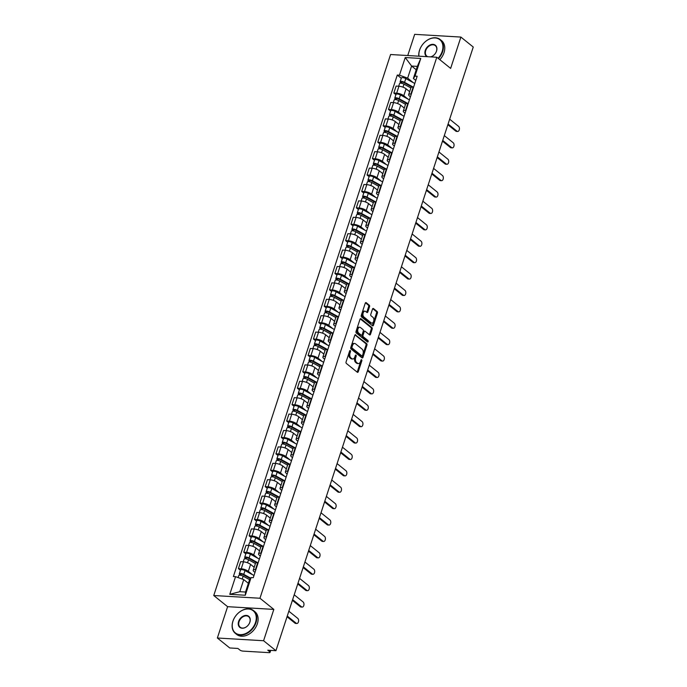 <?xml version="1.0" encoding="UTF-8"?>
<svg xmlns="http://www.w3.org/2000/svg" width="687" height="687" viewBox="0 0 687 687"><rect width="100%" height="100%" fill="white"/><g stroke="black" fill="none" stroke-linecap="round" stroke-linejoin="round"><path stroke-width="1.03" d="M350.318 350.559A0.799 0.489 93.4 0 0 349.657 350.937L346.076 361.903A1.142 0.696 93.4 0 0 346.342 363.423L357.326 372.26A1.142 0.696 93.4 0 0 357.592 372.371A1.142 0.696 93.4 0 0 358.27 371.719L361.851 360.761A0.799 0.489 93.4 0 0 361.001 360.065L360.538 361.491A3.658 2.224 93.4 0 1 358.365 363.569A3.658 2.224 93.4 0 1 357.506 363.217L356.587 362.478A3.658 2.224 93.4 0 1 355.72 357.609L356.184 356.192A0.799 0.489 93.4 0 0 355.325 355.505L354.861 356.922A3.658 2.224 93.4 0 1 352.697 359A3.658 2.224 93.4 0 1 351.83 358.648L350.92 357.918A3.658 2.224 93.4 0 1 350.044 353.041L350.507 351.624A0.799 0.489 93.4 0 0 350.318 350.559M369.546 306.694A1.142 0.696 93.4 0 0 369.271 305.174L366.197 302.692A1.142 0.696 93.4 0 0 365.922 302.581A1.142 0.696 93.4 0 0 365.244 303.233L361.268 315.41A1.142 0.696 93.4 0 0 361.542 316.93L372.517 325.775A1.142 0.696 93.4 0 0 372.783 325.887A1.142 0.696 93.4 0 0 373.462 325.234L377.446 313.057A1.142 0.696 93.4 0 0 377.172 311.537L373.453 308.54A1.142 0.696 93.4 0 0 373.178 308.429A1.142 0.696 93.4 0 0 372.509 309.081L370.8 314.294A1.142 0.696 93.4 0 0 371.074 315.814L372.921 317.3A3.057 1.855 93.4 0 1 373.797 320.786A3.057 1.855 93.4 0 1 371.839 323.113A3.057 1.855 93.4 0 1 371.117 322.821L363.887 316.999A3.057 1.855 93.4 0 1 363.011 313.512A3.057 1.855 93.4 0 1 364.969 311.185A3.057 1.855 93.4 0 1 365.69 311.477L366.892 312.448A1.142 0.696 93.4 0 0 367.167 312.559A1.142 0.696 93.4 0 0 367.846 311.907L369.546 306.694L368.618 306.642A1.142 0.696 93.4 0 0 368.352 305.122L365.475 302.804M273.821 609.403L227.603 606.681L217.367 638.008L263.585 640.731L273.821 609.403L259.961 598.248L436.795 57.244L450.646 68.399L460.891 37.072L473.249 47.034L275.942 650.692L267.767 650.211L269.69 651.757L270.154 650.349M263.585 640.731L275.942 650.692M355.703 334.784A1.142 0.696 93.4 0 0 355.437 334.672A1.142 0.696 93.4 0 0 354.758 335.325L350.774 347.502A1.142 0.696 93.4 0 0 351.048 349.03L362.032 357.867A1.142 0.696 93.4 0 0 362.298 357.979A1.142 0.696 93.4 0 0 362.976 357.326L366.952 345.149A1.142 0.696 93.4 0 0 366.686 343.629L355.153 334.758M356.021 331.46L360.005 319.283A1.142 0.696 93.4 0 1 360.675 318.631A1.142 0.696 93.4 0 1 360.95 318.742L371.925 327.579A1.142 0.696 93.4 0 1 372.199 329.099L370.499 334.311A1.142 0.696 93.4 0 1 369.821 334.964A1.142 0.696 93.4 0 1 369.546 334.852L365.098 331.271A1.142 0.696 93.4 0 0 364.831 331.16A1.142 0.696 93.4 0 0 364.153 331.812L363.019 335.265A1.142 0.696 93.4 0 0 363.294 336.793L367.931 340.52A0.799 0.489 93.4 0 1 367.459 341.971L356.295 332.98A1.142 0.696 93.4 0 1 356.021 331.46M217.367 638.008L229.733 647.961L237.908 648.451L239.832 649.996A2.327 0.739 -161.9 0 0 242.923 651.104L269.089 652.65A2.327 0.739 -161.9 0 0 270.06 652.375A2.327 0.739 -161.9 0 0 269.69 651.757M227.603 606.681L213.751 595.526L390.577 54.522L436.795 57.244M460.891 37.072L414.673 34.35L407.743 55.535M254.98 572.426L254.061 571.678A5.359 1.692 18.1 0 1 253.211 570.262A5.359 1.692 18.1 0 1 255.452 569.626L255.882 569.652M254.181 567.29L250.592 564.405A5.359 1.692 -161.9 0 0 243.49 561.854L241.214 568.793A5.359 1.692 18.1 0 1 248.325 571.344L252.464 574.667M241.214 568.793L238.398 568.621L240.459 570.279M258.149 562.713L257.719 562.687A5.359 1.692 -161.9 0 0 255.487 563.323L253.211 570.262M243.49 561.854L240.665 561.683L238.398 568.621M260.339 556.023L259.42 555.276A5.359 1.692 18.1 0 1 258.578 553.868A5.359 1.692 18.1 0 1 260.811 553.233L261.249 553.25M245.817 553.885L243.756 552.219L246.581 552.391A5.359 1.692 18.1 0 1 253.692 554.941L257.823 558.273M263.516 546.311L263.078 546.294A5.359 1.692 -161.9 0 0 260.845 546.929L258.578 553.868M259.549 550.897L255.959 548.003A5.359 1.692 -161.9 0 0 248.849 545.452L246.023 545.28L243.756 552.219M265.697 539.621L264.778 538.883A5.359 1.692 18.1 0 1 263.937 537.466A5.359 1.692 18.1 0 1 266.17 536.83L266.608 536.856M251.176 537.483L249.123 535.826L251.94 535.989A5.359 1.692 18.1 0 1 259.051 538.539L263.181 541.871M268.875 529.917L268.445 529.892A5.359 1.692 -161.9 0 0 266.204 530.527L263.937 537.466M264.907 534.495L261.318 531.601A5.359 1.692 -161.9 0 0 254.207 529.05L251.39 528.887L249.123 535.826M271.064 523.219L270.137 522.481A5.359 1.692 18.1 0 1 269.295 521.064A5.359 1.692 18.1 0 1 271.537 520.428L271.966 520.454M256.543 521.081L254.482 519.424L257.299 519.587A5.359 1.692 18.1 0 1 264.409 522.137L268.54 525.469M274.233 513.515L273.804 513.49A5.359 1.692 -161.9 0 0 271.563 514.125L269.295 521.064M270.266 518.092L266.676 515.198A5.359 1.692 -161.9 0 0 259.566 512.648L256.749 512.485L254.482 519.424M276.423 506.817L275.504 506.079A5.359 1.692 18.1 0 1 274.654 504.662A5.359 1.692 18.1 0 1 276.895 504.026L277.325 504.052M261.902 504.679L259.841 503.021L262.657 503.185A5.359 1.692 18.1 0 1 269.768 505.744L273.907 509.067M279.592 497.113L279.162 497.087A5.359 1.692 -161.9 0 0 276.921 497.723L274.654 504.662M275.624 501.69L272.035 498.805A5.359 1.692 -161.9 0 0 264.924 496.246L262.108 496.083L259.841 503.021M281.782 490.424L280.863 489.676A5.359 1.692 18.1 0 1 280.021 488.259A5.359 1.692 18.1 0 1 282.254 487.624L282.683 487.65M267.26 488.277L265.199 486.619L268.024 486.791A5.359 1.692 18.1 0 1 275.126 489.342L279.265 492.665M284.959 480.711L284.521 480.685A5.359 1.692 -161.9 0 0 282.288 481.321L280.021 488.259M280.992 485.288L277.402 482.403A5.359 1.692 -161.9 0 0 270.292 479.852L267.466 479.681L265.199 486.619M287.14 474.021L286.221 473.274A5.359 1.692 18.1 0 1 285.38 471.866A5.359 1.692 18.1 0 1 287.613 471.23L288.051 471.256M272.619 471.883L270.558 470.217L273.383 470.389A5.359 1.692 18.1 0 1 280.494 472.939L284.624 476.271M290.318 464.318L289.88 464.292A5.359 1.692 -161.9 0 0 287.647 464.927L285.38 471.866M286.35 468.895L282.761 466.001A5.359 1.692 -161.9 0 0 275.65 463.45L272.833 463.287L270.558 470.217M292.507 457.619L291.58 456.881A5.359 1.692 18.1 0 1 290.738 455.464A5.359 1.692 18.1 0 1 292.98 454.828L293.409 454.854M277.986 455.481L275.925 453.824L278.742 453.987A5.359 1.692 18.1 0 1 285.852 456.537L289.983 459.869M295.676 447.915L295.247 447.89A5.359 1.692 -161.9 0 0 293.005 448.525L290.738 455.464M291.709 452.493L288.119 449.599A5.359 1.692 -161.9 0 0 281.009 447.048L278.192 446.885L275.925 453.824M297.866 441.217L296.939 440.479A5.359 1.692 18.1 0 1 296.097 439.062A5.359 1.692 18.1 0 1 298.338 438.426L298.768 438.452M283.345 439.079L281.284 437.421L284.1 437.585A5.359 1.692 18.1 0 1 291.211 440.135L295.341 443.467M301.035 431.513L300.605 431.488A5.359 1.692 -161.9 0 0 298.364 432.123L296.097 439.062M297.067 436.09L293.478 433.196A5.359 1.692 -161.9 0 0 286.367 430.646L283.551 430.483L281.284 437.421M303.225 424.815L302.306 424.077A5.359 1.692 18.1 0 1 301.456 422.66A5.359 1.692 18.1 0 1 303.697 422.024L304.126 422.05M288.703 422.677L286.642 421.019L289.459 421.183A5.359 1.692 18.1 0 1 296.569 423.742L300.708 427.065M306.393 415.111L305.964 415.085A5.359 1.692 -161.9 0 0 303.723 415.721L301.456 422.66M302.426 419.688L298.836 416.803A5.359 1.692 -161.9 0 0 291.726 414.244L288.909 414.081L286.642 421.019M308.583 408.422L307.664 407.674A5.359 1.692 18.1 0 1 306.823 406.257A5.359 1.692 18.1 0 1 309.056 405.622L309.493 405.648M294.062 406.275L292.001 404.617L294.826 404.789A5.359 1.692 18.1 0 1 301.937 407.339L306.067 410.663M311.761 398.709L311.323 398.683A5.359 1.692 -161.9 0 0 309.09 399.319L306.823 406.257M307.793 403.286L304.204 400.401A5.359 1.692 -161.9 0 0 297.093 397.85L294.268 397.679L292.001 404.617M313.942 392.019L313.023 391.272A5.359 1.692 18.1 0 1 312.181 389.864A5.359 1.692 18.1 0 1 314.414 389.228L314.852 389.254M299.42 389.881L297.368 388.224L300.185 388.387A5.359 1.692 18.1 0 1 307.295 390.937L311.426 394.269M317.119 382.315L316.69 382.29A5.359 1.692 -161.9 0 0 314.448 382.925L312.181 389.864M313.152 386.893L309.562 383.999A5.359 1.692 -161.9 0 0 302.452 381.448L299.635 381.285L297.368 388.224M319.309 375.617L318.382 374.879A5.359 1.692 18.1 0 1 317.54 373.462A5.359 1.692 18.1 0 1 319.781 372.826L320.211 372.852M304.788 373.479L302.727 371.822L305.543 371.985A5.359 1.692 18.1 0 1 312.654 374.535L316.784 377.867M322.478 365.913L322.048 365.888A5.359 1.692 -161.9 0 0 319.807 366.523L317.54 373.462M318.51 370.491L314.921 367.597A5.359 1.692 -161.9 0 0 307.81 365.046L304.994 364.883L302.727 371.822M324.668 359.215L323.749 358.477A5.359 1.692 18.1 0 1 322.899 357.06A5.359 1.692 18.1 0 1 325.14 356.424L325.569 356.45M310.146 357.077L308.085 355.419L310.902 355.583A5.359 1.692 18.1 0 1 318.012 358.142L322.151 361.465M327.836 349.511L327.407 349.485A5.359 1.692 -161.9 0 0 325.166 350.121L322.899 357.06M323.869 354.088L320.279 351.203A5.359 1.692 -161.9 0 0 313.169 348.644L310.352 348.481L308.085 355.419M330.026 342.813L329.107 342.074A5.359 1.692 18.1 0 1 328.257 340.658A5.359 1.692 18.1 0 1 330.499 340.022L330.928 340.048M315.505 340.675L313.444 339.017L316.26 339.189A5.359 1.692 18.1 0 1 323.371 341.74L327.51 345.063M333.195 333.109L332.766 333.083A5.359 1.692 -161.9 0 0 330.533 333.719L328.257 340.658M329.236 337.686L325.647 334.801A5.359 1.692 -161.9 0 0 318.536 332.25L315.711 332.079L313.444 339.017M335.385 326.419L334.466 325.672A5.359 1.692 18.1 0 1 333.624 324.255A5.359 1.692 18.1 0 1 335.857 323.62L336.295 323.646M320.863 324.281L318.802 322.615L321.628 322.787A5.359 1.692 18.1 0 1 328.738 325.337L332.869 328.669M338.562 316.707L338.124 316.681A5.359 1.692 -161.9 0 0 335.891 317.317L333.624 324.255M334.595 321.293L331.005 318.399A5.359 1.692 -161.9 0 0 323.895 315.848L321.069 315.677L318.802 322.615M340.743 310.017L339.825 309.27A5.359 1.692 18.1 0 1 338.983 307.862A5.359 1.692 18.1 0 1 341.216 307.226L341.654 307.252M326.222 307.879L324.17 306.222L326.986 306.385A5.359 1.692 18.1 0 1 334.097 308.935L338.227 312.267M343.921 300.313L343.491 300.288A5.359 1.692 -161.9 0 0 341.25 300.923L338.983 307.862M339.953 304.891L336.364 301.997A5.359 1.692 -161.9 0 0 329.253 299.446L326.437 299.283L324.17 306.222M346.111 293.615L345.183 292.877A5.359 1.692 18.1 0 1 344.342 291.46A5.359 1.692 18.1 0 1 346.583 290.824L347.012 290.85M331.589 291.477L329.528 289.82L332.345 289.983A5.359 1.692 18.1 0 1 339.455 292.533L343.586 295.865M349.279 283.911L348.85 283.886A5.359 1.692 -161.9 0 0 346.609 284.521L344.342 291.46M345.312 288.488L341.722 285.594A5.359 1.692 -161.9 0 0 334.612 283.044L331.795 282.881L329.528 289.82M351.469 277.213L350.55 276.475A5.359 1.692 18.1 0 1 349.7 275.058A5.359 1.692 18.1 0 1 351.942 274.422L352.371 274.448M336.948 275.075L334.887 273.417L337.703 273.581A5.359 1.692 18.1 0 1 344.814 276.14L348.953 279.463M354.638 267.509L354.209 267.483A5.359 1.692 -161.9 0 0 351.967 268.119L349.7 275.058M350.671 272.086L347.081 269.201A5.359 1.692 -161.9 0 0 339.971 266.642L337.154 266.479L334.887 273.417M356.828 260.811L355.909 260.072A5.359 1.692 18.1 0 1 355.067 258.656A5.359 1.692 18.1 0 1 357.3 258.02L357.729 258.046M342.306 258.673L340.245 257.015L343.071 257.187A5.359 1.692 18.1 0 1 350.172 259.738L354.312 263.061M360.005 251.107L359.567 251.081A5.359 1.692 -161.9 0 0 357.334 251.717L355.067 258.656M356.038 255.684L352.448 252.799A5.359 1.692 -161.9 0 0 345.338 250.248L342.512 250.077L340.245 257.015M362.186 244.417L361.268 243.67A5.359 1.692 18.1 0 1 360.426 242.262A5.359 1.692 18.1 0 1 362.659 241.618L363.097 241.644M347.665 242.279L345.604 240.613L348.429 240.785A5.359 1.692 18.1 0 1 355.54 243.335L359.67 246.667M365.364 234.705L364.926 234.679A5.359 1.692 -161.9 0 0 362.693 235.323L360.426 242.262M361.396 239.291L357.807 236.397A5.359 1.692 -161.9 0 0 350.696 233.846L347.88 233.674L345.604 240.613M367.554 228.015L366.626 227.277A5.359 1.692 18.1 0 1 365.785 225.86A5.359 1.692 18.1 0 1 368.026 225.224L368.455 225.25M353.032 225.877L350.971 224.22L353.788 224.383A5.359 1.692 18.1 0 1 360.898 226.933L365.029 230.265M370.722 218.311L370.293 218.286A5.359 1.692 -161.9 0 0 368.052 218.921L365.785 225.86M366.755 222.889L363.165 219.995A5.359 1.692 -161.9 0 0 356.055 217.444L353.238 217.281L350.971 224.22M372.912 211.613L371.985 210.875A5.359 1.692 18.1 0 1 371.143 209.458A5.359 1.692 18.1 0 1 373.385 208.822L373.814 208.848M358.391 209.475L356.33 207.817L359.146 207.981A5.359 1.692 18.1 0 1 366.257 210.531L370.396 213.863M376.081 201.909L375.652 201.884A5.359 1.692 -161.9 0 0 373.41 202.519L371.143 209.458M372.114 206.486L368.524 203.592A5.359 1.692 -161.9 0 0 361.414 201.042L358.597 200.879L356.33 207.817M378.271 195.211L377.352 194.473A5.359 1.692 18.1 0 1 376.502 193.056A5.359 1.692 18.1 0 1 378.743 192.42L379.172 192.446M363.749 193.073L361.688 191.415L364.505 191.579A5.359 1.692 18.1 0 1 371.615 194.138L375.755 197.461M381.44 185.507L381.01 185.481A5.359 1.692 -161.9 0 0 378.769 186.117L376.502 193.056M377.472 190.084L373.883 187.199A5.359 1.692 -161.9 0 0 366.772 184.64L363.955 184.477L361.688 191.415M383.629 178.818L382.711 178.07A5.359 1.692 18.1 0 1 381.869 176.653A5.359 1.692 18.1 0 1 384.102 176.018L384.54 176.044M369.108 176.671L367.047 175.013L369.872 175.185A5.359 1.692 18.1 0 1 376.983 177.735L381.113 181.059M386.807 169.105L386.369 169.079A5.359 1.692 -161.9 0 0 384.136 169.715L381.869 176.653M382.839 173.682L379.25 170.797A5.359 1.692 -161.9 0 0 372.139 168.246L369.314 168.075L367.047 175.013M388.988 162.415L388.069 161.668A5.359 1.692 18.1 0 1 387.228 160.26A5.359 1.692 18.1 0 1 389.46 159.624L389.898 159.642M374.467 160.277L372.414 158.611L375.231 158.783A5.359 1.692 18.1 0 1 382.341 161.333L386.472 164.665M392.165 152.712L391.736 152.686A5.359 1.692 -161.9 0 0 389.495 153.321L387.228 160.26M388.198 157.289L384.608 154.395A5.359 1.692 -161.9 0 0 377.498 151.844L374.681 151.672L372.414 158.611M394.355 146.013L393.428 145.275A5.359 1.692 18.1 0 1 392.586 143.858A5.359 1.692 18.1 0 1 394.827 143.222L395.257 143.248M379.834 143.875L377.773 142.218L380.589 142.381A5.359 1.692 18.1 0 1 387.7 144.931L391.83 148.263M397.524 136.309L397.095 136.284A5.359 1.692 -161.9 0 0 394.853 136.919L392.586 143.858M393.557 140.887L389.967 137.993A5.359 1.692 -161.9 0 0 382.857 135.442L380.04 135.279L377.773 142.218M399.714 129.611L398.795 128.873A5.359 1.692 18.1 0 1 397.945 127.456A5.359 1.692 18.1 0 1 400.186 126.82L400.615 126.846M385.192 127.473L383.131 125.815L385.948 125.979A5.359 1.692 18.1 0 1 393.058 128.529L397.198 131.861M402.883 119.907L402.453 119.882A5.359 1.692 -161.9 0 0 400.212 120.517L397.945 127.456M398.915 124.484L395.326 121.59A5.359 1.692 -161.9 0 0 388.215 119.04L385.398 118.877L383.131 125.815M405.072 113.209L404.154 112.47A5.359 1.692 18.1 0 1 403.303 111.054A5.359 1.692 18.1 0 1 405.545 110.418L405.974 110.444M390.551 111.071L388.49 109.413L391.307 109.576A5.359 1.692 18.1 0 1 398.417 112.136L402.556 115.459M408.241 103.505L407.812 103.479A5.359 1.692 -161.9 0 0 405.579 104.115L403.303 111.054M404.282 108.082L400.693 105.197A5.359 1.692 -161.9 0 0 393.582 102.638L390.757 102.475L388.49 109.413M410.431 96.815L409.512 96.068A5.359 1.692 18.1 0 1 408.671 94.651A5.359 1.692 18.1 0 1 410.903 94.016L411.341 94.042M395.91 94.669L393.849 93.011L396.674 93.183A5.359 1.692 18.1 0 1 403.784 95.733L407.915 99.057M413.608 87.103L413.17 87.077A5.359 1.692 -161.9 0 0 410.938 87.713L408.671 94.651M409.641 91.68L406.051 88.795A5.359 1.692 -161.9 0 0 398.941 86.244L396.116 86.073L393.849 93.011M248.368 583.323L243.748 579.605L239.789 591.696L245.525 592.031L249.475 579.94L251.081 577.578L253.254 577.707L417.164 76.231L414.991 76.102L413.385 78.473L417.335 66.381L411.599 66.038L407.649 78.129L413.273 82.663M251.081 577.578L245.311 595.243L229.776 594.324L235.555 576.659L243.748 579.605M407.649 78.129L399.456 75.192L397.284 75.063L233.382 576.53L235.555 576.659M399.456 75.192L405.227 57.528L420.762 58.447L414.991 76.102M259.961 598.248L213.751 595.526M416.228 69.765L411.599 66.038L405.227 57.528M415.798 80.413L413.385 78.473M401.268 78.275L397.284 75.063M245.311 595.243L245.525 592.031M229.776 594.324L239.789 591.696M417.335 66.381L420.762 58.447M349.631 350.997A0.799 0.489 93.4 0 1 349.589 351.572L349.125 352.989A3.658 2.224 93.4 0 0 349.992 357.858L350.92 357.918M352.697 359L351.77 358.949A3.658 2.224 93.4 0 1 350.911 358.597L349.992 357.858M358.365 363.569L357.446 363.517A3.658 2.224 93.4 0 1 356.579 363.165L355.668 362.427A3.658 2.224 93.4 0 1 354.793 357.558L355.256 356.132A0.799 0.489 93.4 0 0 355.308 355.565M357.111 372.096A1.142 0.696 93.4 0 0 357.343 371.667L360.933 360.701A0.799 0.489 93.4 0 0 360.976 360.134M361.817 357.704A1.142 0.696 93.4 0 0 362.049 357.274L366.034 345.097A1.142 0.696 93.4 0 0 365.759 343.569L354.99 334.895M352.002 347.055A0.799 0.489 93.4 0 0 352.191 348.12L361.826 355.883A0.799 0.489 93.4 0 0 362.496 355.505L362.985 354.011A3.658 2.224 93.4 0 0 362.109 349.133L355.522 343.826A3.658 2.224 93.4 0 0 354.655 343.474A3.658 2.224 93.4 0 0 352.491 345.561L352.002 347.055L351.074 347.004A0.799 0.489 93.4 0 0 351.272 348.069L352.191 348.12M361.293 355.849A0.799 0.489 93.4 0 1 360.907 355.832L351.272 348.069M354.655 343.474L353.736 343.423A3.658 2.224 93.4 0 0 351.564 345.509L352.491 345.561M351.074 347.004L351.564 345.509M360.228 318.854L371.006 327.527L371.925 327.579M369.34 334.689A1.142 0.696 93.4 0 0 369.572 334.26L371.272 329.047A1.142 0.696 93.4 0 0 371.006 327.527M364.17 331.211A1.142 0.696 93.4 0 0 363.904 331.108A1.142 0.696 93.4 0 0 363.225 331.752L362.092 335.213A1.142 0.696 93.4 0 0 362.367 336.733L367.004 340.469L367.931 340.52M367.124 341.697A0.799 0.489 93.4 0 0 367.004 340.469M360.477 327.553A3.057 1.855 93.4 0 0 359.756 327.252A3.057 1.855 93.4 0 0 357.798 329.58A3.057 1.855 93.4 0 0 358.674 333.066L361.216 335.119A1.142 0.696 93.4 0 0 361.491 335.23A1.142 0.696 93.4 0 0 362.169 334.578L363.294 331.125A1.142 0.696 93.4 0 0 363.019 329.597L360.477 327.553M359.756 327.252L358.829 327.201A3.057 1.855 93.4 0 0 356.871 329.528A3.057 1.855 93.4 0 0 357.747 333.015L358.674 333.066M360.847 335.101A1.142 0.696 93.4 0 1 360.563 335.179A1.142 0.696 93.4 0 1 360.297 335.067L357.747 333.015M366.686 312.284A1.142 0.696 93.4 0 0 366.918 311.855L368.618 306.642M364.969 311.185L364.041 311.125A3.057 1.855 93.4 0 0 362.083 313.461A3.057 1.855 93.4 0 0 362.959 316.947L363.887 316.999M371.839 323.113L370.911 323.062A3.057 1.855 93.4 0 1 370.19 322.761L362.959 316.947M372.311 325.604A1.142 0.696 93.4 0 0 372.543 325.183L376.519 313.006A1.142 0.696 93.4 0 0 376.244 311.477L372.732 308.652M250.377 578.617L242.889 574.512A1.4 0.438 -161.9 0 0 241.558 574.074A1.4 0.438 -161.9 0 0 240.768 574.22A1.4 0.438 -161.9 0 0 240.982 574.59L239.78 574.521A2.911 0.919 -161.9 0 1 239.325 573.748L240.562 569.961A2.911 0.919 -161.9 0 1 242.21 569.66A2.911 0.919 -161.9 0 1 244.993 570.579L253.975 575.5M250.686 578.162L243.756 574.366A2.911 0.919 -161.9 0 0 240.974 573.447A2.911 0.919 -161.9 0 0 239.325 573.748M240.759 575.294L241.163 574.049M287.269 616.041L296.2 623.229A2.679 1.632 93.4 0 0 296.827 623.487A2.679 1.632 93.4 0 0 298.544 621.452A2.679 1.632 93.4 0 0 297.78 618.394L288.849 611.207M249.639 579.699L243.172 576.153A2.911 0.919 -161.9 0 0 240.39 575.234A2.911 0.919 -161.9 0 0 238.741 575.534L238.08 577.569M296.827 623.487L295.625 623.418A2.679 1.632 -86.6 0 1 294.998 623.161L287.037 616.754M239.565 575.182L239.78 574.521M256.646 562.713L248.256 558.11A1.4 0.438 -161.9 0 0 246.916 557.672A1.4 0.438 -161.9 0 0 246.126 557.818A1.4 0.438 -161.9 0 0 246.35 558.188L245.147 558.119A2.911 0.919 -161.9 0 1 244.684 557.346L245.92 553.567A2.911 0.919 -161.9 0 1 247.569 553.258A2.911 0.919 -161.9 0 1 250.351 554.177L259.334 559.098M257.745 562.696L249.115 557.964A2.911 0.919 -161.9 0 0 246.332 557.045A2.911 0.919 -161.9 0 0 244.684 557.346M246.118 558.892L246.521 557.655M292.628 599.639L301.559 606.827A2.679 1.632 93.4 0 0 302.194 607.085A2.679 1.632 93.4 0 0 303.912 605.049A2.679 1.632 93.4 0 0 303.139 601.992L294.208 594.805M255.418 563.52L248.531 559.75A2.911 0.919 -161.9 0 0 245.748 558.832A2.911 0.919 -161.9 0 0 244.1 559.132L243.215 561.837M302.194 607.085L300.992 607.016A2.679 1.632 -86.6 0 1 300.356 606.758L292.396 600.352M244.924 558.789L245.147 558.119M262.005 546.311L253.615 541.717A1.4 0.438 -161.9 0 0 252.275 541.27A1.4 0.438 -161.9 0 0 251.485 541.416A1.4 0.438 -161.9 0 0 251.708 541.785L250.506 541.717A2.911 0.919 -161.9 0 1 250.042 540.944L251.287 537.165A2.911 0.919 -161.9 0 1 252.928 536.865A2.911 0.919 -161.9 0 1 255.71 537.775L264.693 542.696M263.112 546.294L254.473 541.562A2.911 0.919 -161.9 0 0 251.691 540.643A2.911 0.919 -161.9 0 0 250.042 540.944M251.476 542.498L251.88 541.253M297.995 583.237L306.917 590.434A2.679 1.632 93.4 0 0 307.553 590.691A2.679 1.632 93.4 0 0 309.27 588.647A2.679 1.632 93.4 0 0 308.497 585.59L299.575 578.402M260.777 547.118L253.889 543.348A2.911 0.919 -161.9 0 0 251.107 542.429A2.911 0.919 -161.9 0 0 249.458 542.739L248.582 545.435M307.553 590.691L306.35 590.614A2.679 1.632 -86.6 0 1 305.715 590.356L297.763 583.95M250.283 542.387L250.506 541.717M255.521 622.491A14.221 10.365 -51.2 0 0 248.436 609A14.221 10.365 -51.2 0 0 232.97 621.16A14.221 10.365 -51.2 0 0 240.055 634.651A14.221 10.365 -51.2 0 0 255.521 622.491M232.876 621.297A14.573 10.623 128.8 0 1 253.572 610.623A14.573 10.623 128.8 0 1 255.985 622.654A14.573 10.623 128.8 0 1 235.298 633.32A14.573 10.623 128.8 0 1 232.876 621.297M249.888 622.156A7.11 5.187 128.8 0 1 242.15 628.236A7.11 5.187 128.8 0 1 238.604 621.495A7.11 5.187 128.8 0 1 246.341 615.415A7.11 5.187 128.8 0 1 249.888 622.156M239.067 621.658A6.758 4.929 -51.2 0 0 240.192 627.24A6.758 4.929 -51.2 0 0 249.793 622.293A6.758 4.929 -51.2 0 0 248.668 616.711A6.758 4.929 -51.2 0 0 239.067 621.658M253.572 610.623L254.937 611.731A14.573 10.623 128.8 0 1 257.35 623.753A14.573 10.623 128.8 0 1 236.663 634.427L235.298 633.32M438.083 58.283A14.221 10.365 -51.2 0 0 442.179 51.422A14.221 10.365 -51.2 0 0 435.094 37.931A14.221 10.365 -51.2 0 0 419.62 50.091A14.221 10.365 -51.2 0 0 418.976 56.197M418.83 56.188A14.573 10.623 128.8 0 1 419.534 50.228A14.573 10.623 128.8 0 1 440.221 39.563A14.573 10.623 128.8 0 1 442.643 51.585A14.573 10.623 128.8 0 1 438.469 58.601M426.996 56.669A7.11 5.187 128.8 0 1 425.262 50.426A7.11 5.187 128.8 0 1 432.999 44.346A7.11 5.187 128.8 0 1 436.537 51.087A7.11 5.187 128.8 0 1 430.861 56.892M430.551 56.875A6.758 4.929 -51.2 0 0 436.443 51.224A6.758 4.929 -51.2 0 0 435.326 45.643A6.758 4.929 -51.2 0 0 425.725 50.589A6.758 4.929 -51.2 0 0 426.842 56.171A6.758 4.929 -51.2 0 0 427.769 56.712M440.221 39.563L441.586 40.662A14.573 10.623 128.8 0 1 444.008 52.684A14.573 10.623 128.8 0 1 439.835 59.7M267.372 529.909L258.973 525.315A1.4 0.438 -161.9 0 0 257.642 524.877A1.4 0.438 -161.9 0 0 256.844 525.014A1.4 0.438 -161.9 0 0 257.067 525.383L255.865 525.315A2.911 0.919 -161.9 0 1 255.409 524.55L256.646 520.763A2.911 0.919 -161.9 0 1 258.295 520.463A2.911 0.919 -161.9 0 1 261.077 521.381L270.06 526.294M268.471 529.892L259.832 525.16A2.911 0.919 -161.9 0 0 257.058 524.241A2.911 0.919 -161.9 0 0 255.409 524.55M256.835 526.096L257.247 524.851M303.353 566.844L312.276 574.031A2.679 1.632 93.4 0 0 312.911 574.289A2.679 1.632 93.4 0 0 314.629 572.245A2.679 1.632 93.4 0 0 313.856 569.197L304.934 562.009M266.135 530.725L259.248 526.946A2.911 0.919 -161.9 0 0 256.474 526.036A2.911 0.919 -161.9 0 0 254.825 526.336L253.941 529.033M312.911 574.289L311.709 574.22A2.679 1.632 -86.6 0 1 311.074 573.954L303.122 567.548M255.65 525.984L255.865 525.315M272.73 513.507L264.332 508.912A1.4 0.438 -161.9 0 0 263.001 508.474A1.4 0.438 -161.9 0 0 262.211 508.62A1.4 0.438 -161.9 0 0 262.425 508.99L261.223 508.912A2.911 0.919 -161.9 0 1 260.768 508.148L262.005 504.361A2.911 0.919 -161.9 0 1 263.653 504.06A2.911 0.919 -161.9 0 1 266.436 504.979L275.418 509.9M271.537 520.428L273.804 513.49L265.199 508.766A2.911 0.919 -161.9 0 0 262.417 507.848A2.911 0.919 -161.9 0 0 260.768 508.148M262.194 509.694L262.606 508.449M308.712 550.442L317.643 557.629A2.679 1.632 93.4 0 0 318.27 557.887A2.679 1.632 93.4 0 0 319.987 555.843A2.679 1.632 93.4 0 0 319.223 552.795L310.292 545.607M271.502 514.323L264.615 510.553A2.911 0.919 -161.9 0 0 261.833 509.634A2.911 0.919 -161.9 0 0 260.184 509.934L259.3 512.631M318.27 557.887L317.068 557.818A2.679 1.632 -86.6 0 1 316.441 557.561L308.48 551.154M261.008 509.582L261.223 508.912M278.089 497.113L269.69 492.51A1.4 0.438 -161.9 0 0 268.359 492.072A1.4 0.438 -161.9 0 0 267.569 492.218A1.4 0.438 -161.9 0 0 267.793 492.588L266.59 492.519A2.911 0.919 -161.9 0 1 266.127 491.746L267.363 487.959A2.911 0.919 -161.9 0 1 269.012 487.658A2.911 0.919 -161.9 0 1 271.794 488.577L280.777 493.498M276.895 504.026L279.162 497.087L270.558 492.364A2.911 0.919 -161.9 0 0 267.775 491.445A2.911 0.919 -161.9 0 0 266.127 491.746M267.561 493.292L267.964 492.047M314.071 534.039L323.002 541.227A2.679 1.632 93.4 0 0 323.629 541.485A2.679 1.632 93.4 0 0 325.346 539.45A2.679 1.632 93.4 0 0 324.582 536.392L315.651 529.205M276.861 497.92L269.974 494.151A2.911 0.919 -161.9 0 0 267.191 493.232A2.911 0.919 -161.9 0 0 265.543 493.532L264.658 496.237M323.629 541.485L322.435 541.416A2.679 1.632 -86.6 0 1 321.799 541.158L313.839 534.752M266.367 493.18L266.59 492.519M283.448 480.711L275.058 476.117A1.4 0.438 -161.9 0 0 273.718 475.67A1.4 0.438 -161.9 0 0 272.928 475.816A1.4 0.438 -161.9 0 0 273.151 476.185L271.949 476.117A2.911 0.919 -161.9 0 1 271.485 475.344L272.722 471.565A2.911 0.919 -161.9 0 1 274.371 471.256A2.911 0.919 -161.9 0 1 277.153 472.175L286.135 477.096M284.547 480.694L275.916 475.962A2.911 0.919 -161.9 0 0 273.134 475.043A2.911 0.919 -161.9 0 0 271.485 475.344M272.919 476.89L273.323 475.653M319.429 517.637L328.36 524.825A2.679 1.632 93.4 0 0 328.996 525.083A2.679 1.632 93.4 0 0 330.713 523.047A2.679 1.632 93.4 0 0 329.94 519.99L321.018 512.803M282.22 481.518L275.332 477.748A2.911 0.919 -161.9 0 0 272.55 476.83A2.911 0.919 -161.9 0 0 270.901 477.13L270.025 479.835M328.996 525.083L327.793 525.014A2.679 1.632 -86.6 0 1 327.158 524.756L319.197 518.35M271.726 476.787L271.949 476.117M288.806 464.309L280.416 459.715A1.4 0.438 -161.9 0 0 279.077 459.268A1.4 0.438 -161.9 0 0 278.287 459.414A1.4 0.438 -161.9 0 0 278.51 459.783L277.308 459.715A2.911 0.919 -161.9 0 1 276.852 458.942L278.089 455.163A2.911 0.919 -161.9 0 1 279.729 454.863A2.911 0.919 -161.9 0 1 282.512 455.773L291.494 460.694M289.914 464.292L281.275 459.56A2.911 0.919 -161.9 0 0 278.493 458.641A2.911 0.919 -161.9 0 0 276.852 458.942M278.278 460.496L278.682 459.251M324.796 501.235L333.719 508.432A2.679 1.632 93.4 0 0 334.354 508.689A2.679 1.632 93.4 0 0 336.072 506.645A2.679 1.632 93.4 0 0 335.299 503.588L326.377 496.4M287.578 465.125L280.691 461.346A2.911 0.919 -161.9 0 0 277.909 460.427A2.911 0.919 -161.9 0 0 276.268 460.737L275.384 463.433M334.354 508.689L333.152 508.612A2.679 1.632 -86.6 0 1 332.517 508.354L324.565 501.948M277.093 460.384L277.308 459.715M294.173 447.907L285.775 443.313A1.4 0.438 -161.9 0 0 284.444 442.875A1.4 0.438 -161.9 0 0 283.654 443.021A1.4 0.438 -161.9 0 0 283.868 443.39L282.666 443.313A2.911 0.919 -161.9 0 1 282.211 442.548L283.448 438.761A2.911 0.919 -161.9 0 1 285.096 438.461A2.911 0.919 -161.9 0 1 287.879 439.379L296.861 444.3M295.273 447.89L286.642 443.158A2.911 0.919 -161.9 0 0 283.86 442.248A2.911 0.919 -161.9 0 0 282.211 442.548M283.637 444.094L284.049 442.849M330.155 484.842L339.077 492.029A2.679 1.632 93.4 0 0 339.713 492.287A2.679 1.632 93.4 0 0 341.43 490.243A2.679 1.632 93.4 0 0 340.658 487.195L331.735 480.007M292.945 448.723L286.058 444.953A2.911 0.919 -161.9 0 0 283.276 444.034A2.911 0.919 -161.9 0 0 281.627 444.334L280.743 447.031M339.713 492.287L338.511 492.218A2.679 1.632 -86.6 0 1 337.884 491.961L329.923 485.546M282.451 443.982L282.666 443.313M299.532 431.505L291.133 426.91A1.4 0.438 -161.9 0 0 289.802 426.472A1.4 0.438 -161.9 0 0 289.012 426.618A1.4 0.438 -161.9 0 0 289.227 426.988L288.025 426.91A2.911 0.919 -161.9 0 1 287.57 426.146L288.806 422.359A2.911 0.919 -161.9 0 1 290.455 422.058A2.911 0.919 -161.9 0 1 293.237 422.977L302.22 427.898M300.631 431.488L292.001 426.764A2.911 0.919 -161.9 0 0 289.218 425.846A2.911 0.919 -161.9 0 0 287.57 426.146M288.995 427.692L289.407 426.447M335.514 468.44L344.445 475.627A2.679 1.632 93.4 0 0 345.072 475.885A2.679 1.632 93.4 0 0 346.789 473.85A2.679 1.632 93.4 0 0 346.025 470.793L337.094 463.605M298.304 432.321L291.417 428.551A2.911 0.919 -161.9 0 0 288.634 427.632A2.911 0.919 -161.9 0 0 286.986 427.932L286.101 430.629M345.072 475.885L343.869 475.816A2.679 1.632 -86.6 0 1 343.242 475.559L335.282 469.152M287.81 427.58L288.025 426.91M304.891 415.111L296.492 410.508A1.4 0.438 -161.9 0 0 295.161 410.07A1.4 0.438 -161.9 0 0 294.371 410.216A1.4 0.438 -161.9 0 0 294.594 410.586L293.392 410.517A2.911 0.919 -161.9 0 1 292.928 409.744L294.165 405.957A2.911 0.919 -161.9 0 1 295.814 405.656A2.911 0.919 -161.9 0 1 298.596 406.575L307.578 411.496M303.697 422.024L305.964 415.085L297.359 410.362A2.911 0.919 -161.9 0 0 294.577 409.443A2.911 0.919 -161.9 0 0 292.928 409.744M294.362 411.29L294.766 410.045M340.872 452.037L349.803 459.225A2.679 1.632 93.4 0 0 350.439 459.483A2.679 1.632 93.4 0 0 352.156 457.448A2.679 1.632 93.4 0 0 351.383 454.39L342.452 447.203M303.663 415.918L296.775 412.148A2.911 0.919 -161.9 0 0 293.993 411.23A2.911 0.919 -161.9 0 0 292.344 411.53L291.46 414.235M350.439 459.483L349.236 459.414A2.679 1.632 -86.6 0 1 348.601 459.156L340.64 452.75M293.169 411.187L293.392 410.517M310.249 398.709L301.859 394.115A1.4 0.438 -161.9 0 0 300.52 393.668A1.4 0.438 -161.9 0 0 299.73 393.814A1.4 0.438 -161.9 0 0 299.953 394.183L298.751 394.115A2.911 0.919 -161.9 0 1 298.287 393.342L299.523 389.563A2.911 0.919 -161.9 0 1 301.172 389.254A2.911 0.919 -161.9 0 1 303.955 390.173L312.937 395.094M309.056 405.622L311.323 398.683L302.718 393.96A2.911 0.919 -161.9 0 0 299.936 393.041A2.911 0.919 -161.9 0 0 298.287 393.342M299.721 394.888L300.125 393.651M346.239 435.635L355.162 442.823A2.679 1.632 93.4 0 0 355.797 443.081A2.679 1.632 93.4 0 0 357.515 441.045A2.679 1.632 93.4 0 0 356.742 437.988L347.82 430.801M309.021 399.516L302.134 395.746A2.911 0.919 -161.9 0 0 299.352 394.827A2.911 0.919 -161.9 0 0 297.703 395.128L296.827 397.833M355.797 443.081L354.595 443.012A2.679 1.632 -86.6 0 1 353.96 442.754L346.008 436.348M298.527 394.785L298.751 394.115M315.616 382.307L307.218 377.713A1.4 0.438 -161.9 0 0 305.878 377.266A1.4 0.438 -161.9 0 0 305.088 377.412A1.4 0.438 -161.9 0 0 305.311 377.781L304.109 377.713A2.911 0.919 -161.9 0 1 303.654 376.948L304.891 373.161A2.911 0.919 -161.9 0 1 306.539 372.861A2.911 0.919 -161.9 0 1 309.313 373.78L318.296 378.692M314.414 389.228L316.69 382.29L308.077 377.558A2.911 0.919 -161.9 0 0 305.303 376.639A2.911 0.919 -161.9 0 0 303.654 376.948M305.08 378.494L305.483 377.249M351.598 419.242L360.52 426.429A2.679 1.632 93.4 0 0 361.156 426.687A2.679 1.632 93.4 0 0 362.873 424.643A2.679 1.632 93.4 0 0 362.101 421.586L353.178 414.398M314.38 383.123L307.493 379.344A2.911 0.919 -161.9 0 0 304.71 378.425A2.911 0.919 -161.9 0 0 303.07 378.735L302.186 381.431M361.156 426.687L359.954 426.61A2.679 1.632 -86.6 0 1 359.318 426.352L351.366 419.946M303.894 378.382L304.109 377.713M320.975 365.905L312.576 361.31A1.4 0.438 -161.9 0 0 311.245 360.873A1.4 0.438 -161.9 0 0 310.455 361.018A1.4 0.438 -161.9 0 0 310.67 361.388L309.468 361.31A2.911 0.919 -161.9 0 1 309.013 360.546L310.249 356.759A2.911 0.919 -161.9 0 1 311.898 356.459A2.911 0.919 -161.9 0 1 314.68 357.377L323.663 362.298M322.074 365.888L313.444 361.156A2.911 0.919 -161.9 0 0 310.661 360.246A2.911 0.919 -161.9 0 0 309.013 360.546M310.438 362.092L310.85 360.847M356.957 402.84L365.888 410.027A2.679 1.632 93.4 0 0 366.514 410.285A2.679 1.632 93.4 0 0 368.232 408.241A2.679 1.632 93.4 0 0 367.468 405.193L358.537 398.005M319.747 366.721L312.86 362.951A2.911 0.919 -161.9 0 0 310.077 362.032A2.911 0.919 -161.9 0 0 308.429 362.332L307.544 365.029M366.514 410.285L365.312 410.216A2.679 1.632 -86.6 0 1 364.685 409.959L356.725 403.544M309.253 361.98L309.468 361.31M326.334 349.511L317.935 344.908A1.4 0.438 -161.9 0 0 316.604 344.47A1.4 0.438 -161.9 0 0 315.814 344.616A1.4 0.438 -161.9 0 0 316.029 344.986L314.835 344.917A2.911 0.919 -161.9 0 1 314.371 344.144L315.608 340.357A2.911 0.919 -161.9 0 1 317.257 340.056A2.911 0.919 -161.9 0 1 320.039 340.975L329.021 345.896M327.433 349.485L318.802 344.762A2.911 0.919 -161.9 0 0 316.02 343.844A2.911 0.919 -161.9 0 0 314.371 344.144M315.805 345.69L316.209 344.445M362.315 386.438L371.246 393.625A2.679 1.632 93.4 0 0 371.873 393.883A2.679 1.632 93.4 0 0 373.591 391.848A2.679 1.632 93.4 0 0 372.826 388.79L363.895 381.603M325.106 350.318L318.218 346.549A2.911 0.919 -161.9 0 0 315.436 345.63A2.911 0.919 -161.9 0 0 313.787 345.93L312.903 348.627M371.873 393.883L370.671 393.814A2.679 1.632 -86.6 0 1 370.044 393.557L362.083 387.15M314.612 345.578L314.835 344.917M331.692 333.109L323.302 328.506A1.4 0.438 -161.9 0 0 321.963 328.068A1.4 0.438 -161.9 0 0 321.173 328.214A1.4 0.438 -161.9 0 0 321.396 328.584L320.194 328.515A2.911 0.919 -161.9 0 1 319.73 327.742L320.966 323.955A2.911 0.919 -161.9 0 1 322.615 323.654A2.911 0.919 -161.9 0 1 325.398 324.573L334.38 329.494M332.791 333.083L324.161 328.36A2.911 0.919 -161.9 0 0 321.379 327.441A2.911 0.919 -161.9 0 0 319.73 327.742M321.164 329.288L321.568 328.043M367.674 370.035L376.605 377.223A2.679 1.632 93.4 0 0 377.24 377.481A2.679 1.632 93.4 0 0 378.958 375.445A2.679 1.632 93.4 0 0 378.185 372.388L369.254 365.201M330.464 333.916L323.577 330.146A2.911 0.919 -161.9 0 0 320.795 329.228A2.911 0.919 -161.9 0 0 319.146 329.528L318.27 332.233M377.24 377.481L376.038 377.412A2.679 1.632 -86.6 0 1 375.403 377.154L367.442 370.748M319.97 329.185L320.194 328.515M337.051 316.707L328.661 312.113A1.4 0.438 -161.9 0 0 327.321 311.666A1.4 0.438 -161.9 0 0 326.531 311.812A1.4 0.438 -161.9 0 0 326.754 312.181L325.552 312.113A2.911 0.919 -161.9 0 1 325.097 311.34L326.334 307.561A2.911 0.919 -161.9 0 1 327.974 307.252A2.911 0.919 -161.9 0 1 330.756 308.171L339.739 313.092M338.159 316.69L329.52 311.958A2.911 0.919 -161.9 0 0 326.737 311.039A2.911 0.919 -161.9 0 0 325.097 311.34M326.523 312.886L326.926 311.649M373.041 353.633L381.963 360.821A2.679 1.632 93.4 0 0 382.599 361.087A2.679 1.632 93.4 0 0 384.316 359.043A2.679 1.632 93.4 0 0 383.544 355.986L374.621 348.798M335.823 317.514L328.936 313.744A2.911 0.919 -161.9 0 0 326.153 312.825A2.911 0.919 -161.9 0 0 324.504 313.126L323.629 315.831M382.599 361.087L381.397 361.01A2.679 1.632 -86.6 0 1 380.761 360.752L372.809 354.346M325.337 312.783L325.552 312.113M342.418 300.305L334.019 295.711A1.4 0.438 -161.9 0 0 332.688 295.273A1.4 0.438 -161.9 0 0 331.89 295.41A1.4 0.438 -161.9 0 0 332.113 295.779L330.911 295.711A2.911 0.919 -161.9 0 1 330.456 294.946L331.692 291.159A2.911 0.919 -161.9 0 1 333.341 290.859A2.911 0.919 -161.9 0 1 336.123 291.777L345.106 296.69M341.216 307.226L343.491 300.288L334.878 295.556A2.911 0.919 -161.9 0 0 332.104 294.637A2.911 0.919 -161.9 0 0 330.456 294.946M331.881 296.492L332.293 295.247M378.4 337.24L387.322 344.427A2.679 1.632 93.4 0 0 387.957 344.685A2.679 1.632 93.4 0 0 389.675 342.641A2.679 1.632 93.4 0 0 388.902 339.593L379.98 332.396M341.181 301.121L334.294 297.342A2.911 0.919 -161.9 0 0 331.52 296.432A2.911 0.919 -161.9 0 0 329.872 296.732L328.987 299.429M387.957 344.685L386.755 344.608A2.679 1.632 -86.6 0 1 386.12 344.35L378.168 337.944M330.696 296.38L330.911 295.711M347.777 283.903L339.378 279.308A1.4 0.438 -161.9 0 0 338.047 278.87A1.4 0.438 -161.9 0 0 337.257 279.016A1.4 0.438 -161.9 0 0 337.472 279.386L336.269 279.308A2.911 0.919 -161.9 0 1 335.814 278.544L337.051 274.757A2.911 0.919 -161.9 0 1 338.7 274.457A2.911 0.919 -161.9 0 1 341.482 275.375L350.464 280.296M346.583 290.824L348.85 283.886L340.245 279.162A2.911 0.919 -161.9 0 0 337.463 278.244A2.911 0.919 -161.9 0 0 335.814 278.544M337.24 280.09L337.652 278.845M383.758 320.838L392.689 328.025A2.679 1.632 93.4 0 0 393.316 328.283A2.679 1.632 93.4 0 0 395.034 326.239A2.679 1.632 93.4 0 0 394.269 323.191L385.338 316.003M346.549 284.719L339.661 280.949A2.911 0.919 -161.9 0 0 336.879 280.03A2.911 0.919 -161.9 0 0 335.23 280.33L334.346 283.027M393.316 328.283L392.114 328.214A2.679 1.632 -86.6 0 1 391.487 327.957L383.526 321.542M336.055 279.978L336.269 279.308M353.135 267.509L344.737 262.906A1.4 0.438 -161.9 0 0 343.406 262.468A1.4 0.438 -161.9 0 0 342.615 262.614A1.4 0.438 -161.9 0 0 342.839 262.984L341.637 262.915A2.911 0.919 -161.9 0 1 341.173 262.142L342.409 258.355A2.911 0.919 -161.9 0 1 344.058 258.054A2.911 0.919 -161.9 0 1 346.841 258.973L355.823 263.894M354.234 267.483L345.604 262.76A2.911 0.919 -161.9 0 0 342.822 261.841A2.911 0.919 -161.9 0 0 341.173 262.142M342.607 263.688L343.011 262.443M389.117 304.435L398.048 311.623A2.679 1.632 93.4 0 0 398.675 311.881A2.679 1.632 93.4 0 0 400.392 309.846A2.679 1.632 93.4 0 0 399.628 306.788L390.697 299.601M351.907 268.316L345.02 264.547A2.911 0.919 -161.9 0 0 342.238 263.628A2.911 0.919 -161.9 0 0 340.589 263.928L339.704 266.633M398.675 311.881L397.481 311.812A2.679 1.632 -86.6 0 1 396.846 311.555L388.885 305.148M341.413 263.576L341.637 262.915M358.494 251.107L350.104 246.504A1.4 0.438 -161.9 0 0 348.764 246.066A1.4 0.438 -161.9 0 0 347.974 246.212A1.4 0.438 -161.9 0 0 348.197 246.581L346.995 246.513A2.911 0.919 -161.9 0 1 346.531 245.74L347.768 241.953A2.911 0.919 -161.9 0 1 349.417 241.652A2.911 0.919 -161.9 0 1 352.199 242.571L361.182 247.492M359.593 251.081L350.963 246.358A2.911 0.919 -161.9 0 0 348.18 245.439A2.911 0.919 -161.9 0 0 346.531 245.74M347.966 247.286L348.369 246.04M394.475 288.033L403.406 295.221A2.679 1.632 93.4 0 0 404.042 295.479A2.679 1.632 93.4 0 0 405.759 293.443A2.679 1.632 93.4 0 0 404.987 290.386L396.064 283.199M357.266 251.914L350.379 248.144A2.911 0.919 -161.9 0 0 347.596 247.226A2.911 0.919 -161.9 0 0 345.947 247.526L345.072 250.231M404.042 295.479L402.84 295.41A2.679 1.632 -86.6 0 1 402.204 295.152L394.244 288.746M346.772 247.183L346.995 246.513M363.852 234.705L355.462 230.111A1.4 0.438 -161.9 0 0 354.123 229.664A1.4 0.438 -161.9 0 0 353.333 229.81A1.4 0.438 -161.9 0 0 353.556 230.179L352.354 230.111A2.911 0.919 -161.9 0 1 351.899 229.338L353.135 225.559A2.911 0.919 -161.9 0 1 354.784 225.259A2.911 0.919 -161.9 0 1 357.558 226.169L366.54 231.09M364.96 234.688L356.321 229.956A2.911 0.919 -161.9 0 0 353.539 229.037A2.911 0.919 -161.9 0 0 351.899 229.338M353.324 230.884L353.728 229.647M399.843 271.631L408.765 278.819A2.679 1.632 93.4 0 0 409.4 279.085A2.679 1.632 93.4 0 0 411.118 277.041A2.679 1.632 93.4 0 0 410.345 273.984L401.423 266.796M362.624 235.512L355.737 231.742A2.911 0.919 -161.9 0 0 352.955 230.823A2.911 0.919 -161.9 0 0 351.315 231.133L350.43 233.829M409.4 279.085L408.198 279.008A2.679 1.632 -86.6 0 1 407.563 278.75L399.611 272.344M352.139 230.78L352.354 230.111M369.22 218.303L360.821 213.709A1.4 0.438 -161.9 0 0 359.49 213.271A1.4 0.438 -161.9 0 0 358.7 213.408A1.4 0.438 -161.9 0 0 358.915 213.777L357.712 213.709A2.911 0.919 -161.9 0 1 357.257 212.944L358.494 209.157A2.911 0.919 -161.9 0 1 360.143 208.857A2.911 0.919 -161.9 0 1 362.925 209.775L371.907 214.688M370.319 218.286L361.688 213.554A2.911 0.919 -161.9 0 0 358.906 212.635A2.911 0.919 -161.9 0 0 357.257 212.944M358.683 214.49L359.095 213.245M405.201 255.238L414.124 262.425A2.679 1.632 93.4 0 0 414.759 262.683A2.679 1.632 93.4 0 0 416.477 260.639A2.679 1.632 93.4 0 0 415.712 257.591L406.781 250.394M367.992 219.119L361.104 215.34A2.911 0.919 -161.9 0 0 358.322 214.43A2.911 0.919 -161.9 0 0 356.673 214.73L355.789 217.427M414.759 262.683L413.557 262.614A2.679 1.632 -86.6 0 1 412.93 262.348L404.969 255.942M357.498 214.378L357.712 213.709M374.578 201.901L366.18 197.306A1.4 0.438 -161.9 0 0 364.849 196.868A1.4 0.438 -161.9 0 0 364.058 197.014A1.4 0.438 -161.9 0 0 364.273 197.384L363.071 197.306A2.911 0.919 -161.9 0 1 362.616 196.542L363.852 192.755A2.911 0.919 -161.9 0 1 365.501 192.454A2.911 0.919 -161.9 0 1 368.284 193.373L377.266 198.294M373.385 208.822L375.652 201.884L367.047 197.16A2.911 0.919 -161.9 0 0 364.265 196.242A2.911 0.919 -161.9 0 0 362.616 196.542M364.05 198.088L364.453 196.843M410.56 238.836L419.491 246.023A2.679 1.632 93.4 0 0 420.118 246.281A2.679 1.632 93.4 0 0 421.835 244.237A2.679 1.632 93.4 0 0 421.071 241.189L412.14 234.001M373.35 202.717L366.463 198.947A2.911 0.919 -161.9 0 0 363.681 198.028A2.911 0.919 -161.9 0 0 362.032 198.328L361.147 201.025M420.118 246.281L418.915 246.212A2.679 1.632 -86.6 0 1 418.289 245.955L410.328 239.548M362.856 197.976L363.071 197.306M379.937 185.507L371.547 180.904A1.4 0.438 -161.9 0 0 370.207 180.466A1.4 0.438 -161.9 0 0 369.417 180.612A1.4 0.438 -161.9 0 0 369.64 180.982L368.438 180.913A2.911 0.919 -161.9 0 1 367.974 180.14L369.211 176.353A2.911 0.919 -161.9 0 1 370.86 176.052A2.911 0.919 -161.9 0 1 373.642 176.971L382.625 181.892M378.743 192.42L381.01 185.481L372.406 180.758A2.911 0.919 -161.9 0 0 369.623 179.839A2.911 0.919 -161.9 0 0 367.974 180.14M369.408 181.686L369.812 180.441M415.918 222.433L424.849 229.621A2.679 1.632 93.4 0 0 425.485 229.879A2.679 1.632 93.4 0 0 427.202 227.844A2.679 1.632 93.4 0 0 426.429 224.786L417.498 217.599M378.709 186.314L371.822 182.544A2.911 0.919 -161.9 0 0 369.039 181.626A2.911 0.919 -161.9 0 0 367.39 181.926L366.506 184.631M425.485 229.879L424.283 229.81A2.679 1.632 -86.6 0 1 423.647 229.552L415.687 223.146M368.215 181.574L368.438 180.913M385.295 169.105L376.905 164.511A1.4 0.438 -161.9 0 0 375.566 164.064A1.4 0.438 -161.9 0 0 374.776 164.21A1.4 0.438 -161.9 0 0 374.999 164.579L373.797 164.511A2.911 0.919 -161.9 0 1 373.333 163.738L374.578 159.959A2.911 0.919 -161.9 0 1 376.218 159.65A2.911 0.919 -161.9 0 1 379.001 160.569L387.983 165.49M386.403 169.088L377.764 164.356A2.911 0.919 -161.9 0 0 374.982 163.437A2.911 0.919 -161.9 0 0 373.333 163.738M374.767 165.284L375.171 164.047M421.286 206.031L430.208 213.219A2.679 1.632 93.4 0 0 430.843 213.477A2.679 1.632 93.4 0 0 432.561 211.441A2.679 1.632 93.4 0 0 431.788 208.384L422.866 201.197M384.067 169.912L377.18 166.142A2.911 0.919 -161.9 0 0 374.398 165.224A2.911 0.919 -161.9 0 0 372.749 165.524L371.873 168.229M430.843 213.477L429.641 213.408A2.679 1.632 -86.6 0 1 429.006 213.15L421.054 206.744M373.573 165.181L373.797 164.511M390.663 152.703L382.264 148.109A1.4 0.438 -161.9 0 0 380.924 147.662A1.4 0.438 -161.9 0 0 380.134 147.808A1.4 0.438 -161.9 0 0 380.358 148.177L379.155 148.109A2.911 0.919 -161.9 0 1 378.7 147.336L379.937 143.557A2.911 0.919 -161.9 0 1 381.586 143.257A2.911 0.919 -161.9 0 1 384.359 144.167L393.35 149.088M391.762 152.686L383.123 147.954A2.911 0.919 -161.9 0 0 380.349 147.035A2.911 0.919 -161.9 0 0 378.7 147.336M380.126 148.89L380.529 147.645M426.644 189.629L435.567 196.826A2.679 1.632 93.4 0 0 436.202 197.083A2.679 1.632 93.4 0 0 437.92 195.039A2.679 1.632 93.4 0 0 437.147 191.982L428.224 184.794M389.426 153.519L382.539 149.74A2.911 0.919 -161.9 0 0 379.765 148.821A2.911 0.919 -161.9 0 0 378.116 149.131L377.232 151.827M436.202 197.083L435 197.006A2.679 1.632 -86.6 0 1 434.364 196.748L426.412 190.342M378.941 148.778L379.155 148.109M396.021 136.301L387.623 131.706A1.4 0.438 -161.9 0 0 386.292 131.269A1.4 0.438 -161.9 0 0 385.501 131.406A1.4 0.438 -161.9 0 0 385.716 131.775L384.514 131.706A2.911 0.919 -161.9 0 1 384.059 130.942L385.295 127.155A2.911 0.919 -161.9 0 1 386.944 126.855A2.911 0.919 -161.9 0 1 389.727 127.773L398.709 132.694M397.12 136.284L388.49 131.552A2.911 0.919 -161.9 0 0 385.708 130.642A2.911 0.919 -161.9 0 0 384.059 130.942M385.484 132.488L385.896 131.243M432.003 173.236L440.934 180.423A2.679 1.632 93.4 0 0 441.561 180.681A2.679 1.632 93.4 0 0 443.278 178.637A2.679 1.632 93.4 0 0 442.514 175.589L433.583 168.401M394.793 137.117L387.906 133.347A2.911 0.919 -161.9 0 0 385.124 132.428A2.911 0.919 -161.9 0 0 383.475 132.728L382.59 135.425M441.561 180.681L440.358 180.612A2.679 1.632 -86.6 0 1 439.732 180.346L431.771 173.94M384.299 132.376L384.514 131.706M401.38 119.899L392.981 115.304A1.4 0.438 -161.9 0 0 391.65 114.866A1.4 0.438 -161.9 0 0 390.86 115.012A1.4 0.438 -161.9 0 0 391.075 115.382L389.881 115.304A2.911 0.919 -161.9 0 1 389.417 114.54L390.654 110.753A2.911 0.919 -161.9 0 1 392.303 110.452A2.911 0.919 -161.9 0 1 395.085 111.371L404.068 116.292M402.479 119.882L393.849 115.158A2.911 0.919 -161.9 0 0 391.066 114.24A2.911 0.919 -161.9 0 0 389.417 114.54M390.851 116.086L391.255 114.841M437.361 156.834L446.292 164.021A2.679 1.632 93.4 0 0 446.919 164.279A2.679 1.632 93.4 0 0 448.637 162.244A2.679 1.632 93.4 0 0 447.872 159.186L438.941 151.999M400.152 120.714L393.265 116.945A2.911 0.919 -161.9 0 0 390.482 116.026A2.911 0.919 -161.9 0 0 388.833 116.326L387.949 119.023M446.919 164.279L445.717 164.21A2.679 1.632 -86.6 0 1 445.09 163.953L437.13 157.546M389.658 115.974L389.881 115.304M406.738 103.505L398.348 98.902A1.4 0.438 -161.9 0 0 397.009 98.464A1.4 0.438 -161.9 0 0 396.219 98.61A1.4 0.438 -161.9 0 0 396.442 98.98L395.24 98.911A2.911 0.919 -161.9 0 1 394.776 98.138L396.013 94.351A2.911 0.919 -161.9 0 1 397.661 94.05A2.911 0.919 -161.9 0 1 400.444 94.969L409.426 99.89M405.545 110.418L407.812 103.479L399.207 98.756A2.911 0.919 -161.9 0 0 396.425 97.837A2.911 0.919 -161.9 0 0 394.776 98.138M396.21 99.684L396.614 98.439M442.72 140.431L451.651 147.619A2.679 1.632 93.4 0 0 452.286 147.877A2.679 1.632 93.4 0 0 454.004 145.842A2.679 1.632 93.4 0 0 453.231 142.784L444.3 135.597M405.51 104.312L398.623 100.542A2.911 0.919 -161.9 0 0 395.841 99.624A2.911 0.919 -161.9 0 0 394.192 99.924L393.316 102.629M452.286 147.877L451.084 147.808A2.679 1.632 -86.6 0 1 450.449 147.55L442.488 141.144M395.016 99.581L395.24 98.911M412.097 87.103L403.707 82.509A1.4 0.438 -161.9 0 0 402.367 82.062A1.4 0.438 -161.9 0 0 401.577 82.208A1.4 0.438 -161.9 0 0 401.801 82.577L400.598 82.509A2.911 0.919 -161.9 0 1 400.143 81.736L401.38 77.957A2.911 0.919 -161.9 0 1 403.02 77.648A2.911 0.919 -161.9 0 1 405.802 78.567L414.785 83.488M410.903 94.016L413.17 87.077L404.566 82.354A2.911 0.919 -161.9 0 0 401.783 81.435A2.911 0.919 -161.9 0 0 400.143 81.736M401.569 83.282L401.972 82.045M448.087 124.029L457.01 131.217A2.679 1.632 93.4 0 0 457.645 131.475A2.679 1.632 93.4 0 0 459.363 129.439A2.679 1.632 93.4 0 0 458.59 126.382L449.667 119.195M410.869 87.91L403.982 84.14A2.911 0.919 -161.9 0 0 401.199 83.221A2.911 0.919 -161.9 0 0 399.559 83.522L398.675 86.227M457.645 131.475L456.443 131.406A2.679 1.632 -86.6 0 1 455.807 131.148L447.855 124.742M400.384 83.179L400.598 82.509M393.582 102.638L391.307 109.576M388.215 119.04L385.948 125.979M382.857 135.442L380.589 142.381M377.498 151.844L375.231 158.783M372.139 168.246L369.872 175.185M366.772 184.64L364.505 191.579M361.414 201.042L359.146 207.981M356.055 217.444L353.788 224.383M350.696 233.846L348.429 240.785M345.338 250.248L343.071 257.187M339.971 266.642L337.703 273.581M334.612 283.044L332.345 289.983M329.253 299.446L326.986 306.385M323.895 315.848L321.628 322.787M318.536 332.25L316.26 339.189M313.169 348.644L310.902 355.583M307.81 365.046L305.543 371.985M302.452 381.448L300.185 388.387M297.093 397.85L294.826 404.789M291.726 414.244L289.459 421.183M286.367 430.646L284.1 437.585M281.009 447.048L278.742 453.987M275.65 463.45L273.383 470.389M270.292 479.852L268.024 486.791M264.924 496.246L262.657 503.185M259.566 512.648L257.299 519.587M254.207 529.05L251.94 535.989M248.849 545.452L246.581 552.391M398.941 86.244L396.674 93.183M406.051 88.795L403.784 95.733M400.693 105.197L398.417 112.136M395.326 121.59L393.058 128.529M402.453 119.882L400.186 126.82M389.967 137.993L387.7 144.931M397.095 136.284L394.827 143.222M384.608 154.395L382.341 161.333M391.736 152.686L389.46 159.624M379.25 170.797L376.983 177.735M386.369 169.079L384.102 176.018M373.883 187.199L371.615 194.138M368.524 203.592L366.257 210.531M363.165 219.995L360.898 226.933M370.293 218.286L368.026 225.224M357.807 236.397L355.54 243.335M364.926 234.679L362.659 241.618M352.448 252.799L350.172 259.738M359.567 251.081L357.3 258.02M347.081 269.201L344.814 276.14M354.209 267.483L351.942 274.422M341.722 285.594L339.455 292.533M336.364 301.997L334.097 308.935M331.005 318.399L328.738 325.337M338.124 316.681L335.857 323.62M325.647 334.801L323.371 341.74M332.766 333.083L330.499 340.022M320.279 351.203L318.012 358.142M327.407 349.485L325.14 356.424M314.921 367.597L312.654 374.535M322.048 365.888L319.781 372.826M309.562 383.999L307.295 390.937M304.204 400.401L301.937 407.339M298.836 416.803L296.569 423.742M293.478 433.196L291.211 440.135M300.605 431.488L298.338 438.426M288.119 449.599L285.852 456.537M295.247 447.89L292.98 454.828M282.761 466.001L280.494 472.939M289.88 464.292L287.613 471.23M277.402 482.403L275.126 489.342M284.521 480.685L282.254 487.624M272.035 498.805L269.768 505.744M266.676 515.198L264.409 522.137M261.318 531.601L259.051 538.539M268.445 529.892L266.17 536.83M255.959 548.003L253.692 554.941M263.078 546.294L260.811 553.233M250.592 564.405L248.325 571.344M257.719 562.687L255.452 569.626M349.125 352.989L350.044 353.041M350.911 358.597L351.83 358.648M355.256 356.132L356.184 356.192M354.793 357.558L355.72 357.609M355.668 362.427L356.587 362.478M356.579 363.165L357.506 363.217M360.933 360.701L361.851 360.761M357.343 371.667L358.27 371.719M349.589 351.572L350.507 351.624M365.759 343.569L366.686 343.629M366.034 345.097L366.952 345.149M362.049 357.274L362.976 357.326M360.907 355.832L361.826 355.883M360.4 318.708L360.95 318.742M371.272 329.047L372.199 329.099M369.572 334.26L370.499 334.311M363.225 331.752L364.153 331.812M362.092 335.213L363.019 335.265M362.367 336.733L363.294 336.793M360.297 335.067L361.216 335.119M366.918 311.855L367.846 311.907M370.19 322.761L371.117 322.821M372.904 308.506L373.453 308.54M376.244 311.477L377.172 311.537M376.519 313.006L377.446 313.057M372.543 325.183L373.462 325.234M365.647 302.658L366.197 302.692M368.352 305.122L369.271 305.174M243.756 574.366L244.993 570.579M242.219 579.055L243.172 576.153M294.998 623.161L296.2 623.229M249.115 557.964L250.351 554.177M247.543 562.782L248.531 559.75M300.356 606.758L301.559 606.827M254.473 541.562L255.71 537.775M252.902 546.38L253.889 543.348M305.715 590.356L306.917 590.434M259.832 525.16L261.077 521.381M258.26 529.978L259.248 526.946M311.074 573.954L312.276 574.031M265.199 508.766L266.436 504.979M263.619 513.575L264.615 510.553M316.441 557.561L317.643 557.629M270.558 492.364L271.794 488.577M268.986 497.182L269.974 494.151M321.799 541.158L323.002 541.227M275.916 475.962L277.153 472.175M274.345 480.78L275.332 477.748M327.158 524.756L328.36 524.825M281.275 459.56L282.512 455.773M279.703 464.378L280.691 461.346M332.517 508.354L333.719 508.432M286.642 443.158L287.879 439.379M285.062 447.976L286.058 444.953M337.884 491.961L339.077 492.029M292.001 426.764L293.237 422.977M290.421 431.573L291.417 428.551M343.242 475.559L344.445 475.627M297.359 410.362L298.596 406.575M295.788 415.18L296.775 412.148M348.601 459.156L349.803 459.225M302.718 393.96L303.955 390.173M301.146 398.778L302.134 395.746M353.96 442.754L355.162 442.823M308.077 377.558L309.313 373.78M306.505 382.376L307.493 379.344M359.318 426.352L360.52 426.429M313.444 361.156L314.68 357.377M311.864 365.973L312.86 362.951M364.685 409.959L365.888 410.027M318.802 344.762L320.039 340.975M317.231 349.571L318.218 346.549M370.044 393.557L371.246 393.625M324.161 328.36L325.398 324.573M322.589 333.178L323.577 330.146M375.403 377.154L376.605 377.223M329.52 311.958L330.756 308.171M327.948 316.776L328.936 313.744M380.761 360.752L381.963 360.821M334.878 295.556L336.123 291.777M333.307 300.374L334.294 297.342M386.12 344.35L387.322 344.427M340.245 279.162L341.482 275.375M338.665 283.971L339.661 280.949M391.487 327.957L392.689 328.025M345.604 262.76L346.841 258.973M344.032 267.578L345.02 264.547M396.846 311.555L398.048 311.623M350.963 246.358L352.199 242.571M349.391 251.176L350.379 248.144M402.204 295.152L403.406 295.221M356.321 229.956L357.558 226.169M354.75 234.774L355.737 231.742M407.563 278.75L408.765 278.819M361.688 213.554L362.925 209.775M360.108 218.372L361.104 215.34M412.93 262.348L414.124 262.425M367.047 197.16L368.284 193.373M365.467 201.969L366.463 198.947M418.289 245.955L419.491 246.023M372.406 180.758L373.642 176.971M370.834 185.576L371.822 182.544M423.647 229.552L424.849 229.621M377.764 164.356L379.001 160.569M376.193 169.174L377.18 166.142M429.006 213.15L430.208 213.219M383.123 147.954L384.359 144.167M381.551 152.772L382.539 149.74M434.364 196.748L435.567 196.826M388.49 131.552L389.727 127.773M386.91 136.37L387.906 133.347M439.732 180.346L440.934 180.423M393.849 115.158L395.085 111.371M392.277 119.967L393.265 116.945M445.09 163.953L446.292 164.021M399.207 98.756L400.444 94.969M397.636 103.574L398.623 100.542M450.449 147.55L451.651 147.619M404.566 82.354L405.802 78.567M402.994 87.172L403.982 84.14M455.807 131.148L457.01 131.217M270.712 650.383L270.06 652.375M361.096 355.9L362.015 355.96M363.904 331.108L364.831 331.16M360.563 335.179L361.491 335.23"/></g></svg>
